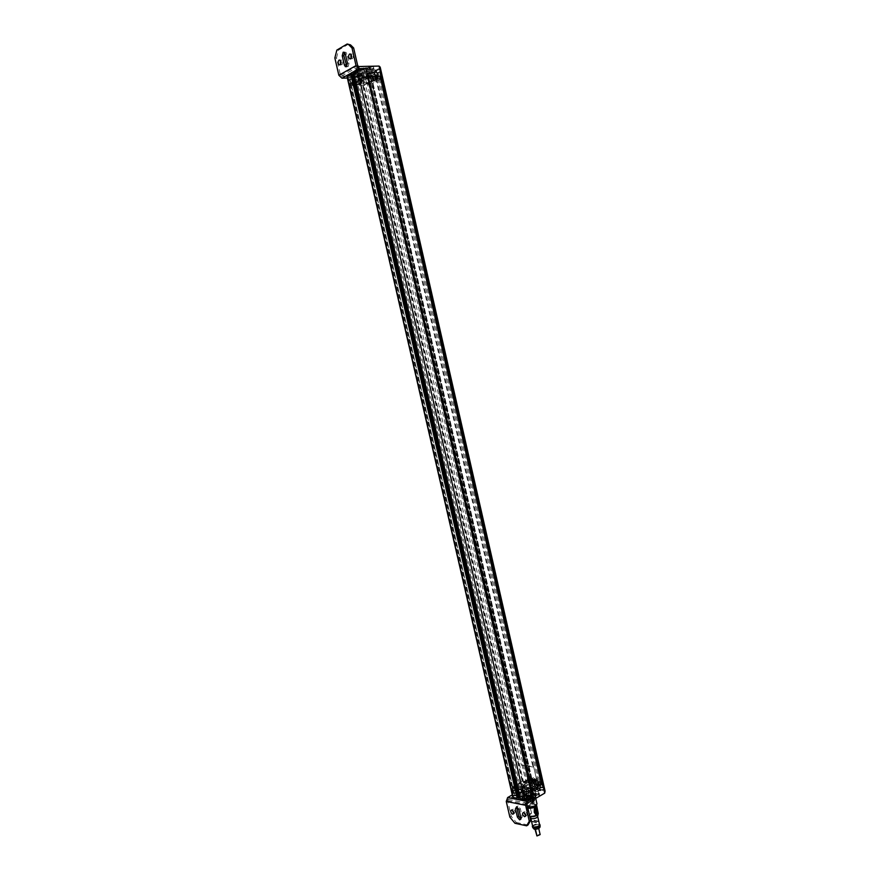 <?xml version="1.0" encoding="UTF-8"?>
<svg xmlns="http://www.w3.org/2000/svg" width="880" height="880" viewBox="0 0 880 880"><rect width="100%" height="100%" fill="white"/><g stroke="black" fill="none" stroke-linecap="round" stroke-linejoin="round"><path stroke-width="0.66" stroke-dasharray="4.4 3.3" d="M523.633 785.103L524.392 784.245L525.492 789.041L524.733 789.91L523.633 785.103L516.692 788.612L517.803 793.441L527.131 795.201L531.74 792.11L529.947 793.144L523.446 793.749L521.752 791.604L523.875 795.608L530.376 795.003L535.139 792.253L533.39 790.13L526.933 790.735L522.181 793.463M524.733 789.91L526.515 788.887L532.961 788.282L534.71 790.394L532.928 791.417L534.831 790.757L533.731 785.917L535.887 784.685L527.197 782.65L536.536 784.311L537.757 783.618L528.407 781.957L527.197 782.65L524.194 782.111L524.469 782.87L522.544 782.98L523.941 782.265L526.548 783.013L524.392 784.245M528.407 781.957L529.507 786.753L525.492 789.041M540.386 784.993L537.086 785.576L539.385 785.059L535.887 784.685L540.386 784.993L540.221 784.245L537.548 783.772L533.643 766.634L521.994 764.742L525.877 781.704L524.029 781.385L524.194 782.111M534.831 790.757L538.857 788.436L537.757 783.618M518.034 784.531C520.234 783.596 521.741 783.508 522.544 784.267L521.752 785.202C519.552 786.137 518.045 786.225 517.242 785.477L512.292 787.776L512.182 790.416L514.338 790.823L517.033 789.294L524.029 790.592L521.334 792.132L523.523 792.539L530.596 791.153L536.349 787.842C534.116 788.799 532.576 788.887 531.751 788.106L532.532 787.149C534.765 786.203 536.305 786.115 537.13 786.896L542.058 784.564L542.058 782.034L530.354 779.988L523.721 781.319L518.034 784.531M528.385 790.57L529.936 790.702L528.407 789.701L528.374 790.977L528.209 790.229L529.771 789.954M529.936 790.702L528.374 790.977M529.804 789.536L531.784 789.426L529.804 789.536M515.284 786.874L517.22 786.764L515.284 786.874M513.051 788.139L513.612 786.984L512.875 787.402L513.843 788.293L512.875 787.402M513.788 787.721L515.119 787.974L513.843 788.293M524.062 791.802L522.742 791.879L524.062 791.802M513.832 789.899L515.13 789.822L513.832 789.899M536.943 782.661L538.692 782.969L539.792 787.798L538.043 787.479L536.943 782.661L538.285 781.902L540.034 782.199L538.692 782.969M537.636 781.781L535.744 781.451L534.402 782.221L536.294 782.551L537.636 781.781L538.736 786.588L536.833 786.247L535.502 787.017L537.394 787.369L538.736 786.588M530.959 780.615L532.565 780.901L533.665 785.686L532.048 785.389L530.959 780.615L529.617 781.374L532.565 780.901M535.095 781.341L533.214 781.011L531.872 781.77L533.753 782.1L535.095 781.341L536.195 786.137L534.303 785.796L532.961 786.566L534.853 786.907L536.195 786.137M526.02 791.208L527.89 791.098L526.02 791.208M512.897 788.777L514.745 788.667L512.897 788.777M526.68 780.978L528.506 780.868L526.68 780.978M539.814 783.288L541.684 783.189L539.814 783.288M527.131 795.201L526.02 790.339L516.692 788.612M526.02 790.339L533.731 785.917M523.523 792.539L523.347 791.791L530.431 790.405L541.882 783.816L541.706 781.264L537.361 782.936L538.626 783.156L537.548 783.772M530.431 790.405L530.596 791.153M542.058 784.564L541.882 783.816M539.737 785.367L540.221 784.245M539.572 784.619L524.029 781.385M525.877 781.704L528.187 781.319L530.365 780.087L529.298 779.9L530.365 779.284L523.556 780.582L523.721 781.319M512.292 787.776L512.127 787.028L523.556 780.582M512.127 787.028L512.017 789.679L514.162 790.075L516.857 788.546L523.853 789.844L524.029 790.592M523.347 791.791L521.158 791.384L523.853 789.844M514.921 788.084L514.943 787.226L513.612 786.984M514.756 787.336L513.678 787.545M515.119 787.974L514.943 787.226M529.199 791.131L529.023 790.383M528.572 790.449L528.407 789.701M531.729 781.319C532.884 780.615 532.675 779.636 531.102 778.371L531.047 778.36C529.892 779.064 530.101 780.054 531.674 781.308L531.729 781.319M534.974 781.891C536.14 781.187 535.931 780.197 534.347 778.932L534.292 778.921C533.126 779.625 533.346 780.615 534.919 781.88L534.974 781.891M528.495 780.758C529.65 780.054 529.441 779.064 527.868 777.81L527.824 777.799C526.68 778.503 526.889 779.493 528.451 780.747L528.495 780.758M381.689 78.089L380.556 75.779L367.059 76.175L359.722 78.012L357.775 79.079L360.943 78.98L354.695 82.379L351.538 82.478L349.613 83.534L349.778 84.876L350.911 85.866L364.32 85.382L371.184 83.688L371.008 82.874L381.502 77.275L381.689 78.089L379.28 78.738L375.826 78.276L365.376 83.875L521.345 765.105L521.994 764.742M365.376 83.875L367.4 83.809L526.955 781.099M375.826 78.276L532.983 766.997L533.643 766.634M532.983 766.997L521.345 765.105M377.85 78.21L538.626 783.156M376.717 78.815L537.361 782.936M367.059 76.175L367.246 77L359.909 78.837L357.962 79.904L361.13 79.805L354.893 83.193L354.695 82.379M349.811 84.348L351.725 83.303L354.893 83.193M371.184 83.688L530.365 779.284M367.4 83.809L371.349 83.6M367.246 77L380.743 76.593M365.332 78.188L364.826 77.275L365.332 78.188L366.773 77.517L365.178 77.935L365.717 76.714L366.773 77.517M352.363 85.338L353.54 84.689L353.133 83.886L352.363 85.338L351.494 85.36L353.32 84.7M359.909 78.837L359.722 78.012M381.502 77.275L380.556 75.779M381.524 78.177L541.706 781.264M541.893 781.297L542.058 782.034M530.354 779.988L530.178 779.262M380.732 78.694L540.782 781.099L531.278 779.449L531.982 779.119L372.922 83.138L381.447 78.595L372.922 83.138M381.447 78.595L541.42 780.736L531.916 779.086M541.42 780.736L381.106 78.683M512.127 786.643L351.054 86.097M522.093 781.022L362.747 85.679M525.272 789.569L532.939 788.062L544.621 790.185L380.105 67.892L369.655 73.579L361.713 75.57L525.272 789.569L508.079 799.403L507.639 800.657L511.247 816.31L516.296 822.448L514.932 823.262M532.939 788.062L369.655 73.579M544.621 790.185L545.094 791.153M380.193 67.133L380.105 67.892M527.989 824.978L516.296 822.448M520.894 819.005L522.236 816.981L520.344 808.753L518.078 805.97L516.813 806.806M525.756 815.837L525.998 815.914C527.703 814.913 527.373 813.461 525.03 811.558L523.864 812.438M513.865 813.362L514.129 813.439C515.79 812.449 515.471 811.008 513.172 809.138L512.039 810.018M520.168 797.951L518.551 799.073L522.071 799.997L525.151 798.699L520.278 797.929M522.236 792.198L518.672 794.596L522.203 794.255L525.239 792.154L522.236 792.198L521.818 790.361L524.821 790.317L524.051 791.12L521.719 792.451L518.254 792.748L519.552 791.164L521.818 790.361M539.165 790.108L535.953 789.514L532.939 790.768L535.975 791.56L538.956 791.087L539.506 790.394L538.747 788.26L535.546 789.712L532.521 788.931L535.535 787.677L538.747 788.26M533.808 796.455L532.961 797.302L536.03 797.269L537.801 796.356L539.583 794.849L536.008 795.179L533.808 796.455L533.379 794.585L535.634 793.265L539.154 792.979L537.889 794.585L535.601 795.399L532.532 795.432L533.379 794.585M524.238 793.804L522.214 796.29C524.315 798.303 528.231 798.083 533.951 795.63L535.931 793.166C533.83 791.164 529.936 791.373 524.238 793.804M347.105 76.901L348.392 78.001L513.15 794.42L512.281 794.915M509.872 817.113L511.247 816.31M361.713 75.57L341.473 76.164L340.472 75.207L336.49 57.937L334.851 57.959M348.392 78.001L347.369 78.034M351.549 86.086L512.545 786.401M363.231 85.668L522.5 780.78M523.281 791.857L518.76 792.077L521.576 790.471L524.062 790.9L523.281 791.857M534.061 793.87L538.659 793.628L535.843 795.289L533.291 794.838L534.061 793.87M540.485 789.822L544.412 789.635L543.763 790.416L539.836 790.647L540.485 789.822M518.232 797.577L516.945 797.324L518.034 796.708M524.315 798.303L523.886 796.444L524.722 796.829L524.139 797.544L520.289 797.973M519.992 796.675L524.48 797.544L520.487 798.842M513.15 794.42L512.655 796.576M513.601 795.289L517.484 795.091L516.791 795.894L512.919 796.147L513.601 795.289M529.98 798.424L526.031 798.655L526.702 797.797L530.651 797.61L529.98 798.424M530.552 788.018L526.691 788.26L527.351 787.435L531.212 787.226L530.552 788.018M523.886 796.444L518.793 796.455M538.67 793.639L537.13 786.896M522.874 798.468L356.213 71.907L358.116 71.852L524.48 797.544M358.116 71.852L354.123 74.063M353.782 72.578L355.058 72.545L521.576 798.215M355.058 72.545L356.213 71.907M353.914 73.183L358.611 72.182L353.056 74.657M352.088 74.195L350.944 74.822L352.231 74.789M351.34 75.735L351.879 76.45L348.128 77.308C347.138 76.758 348.216 76.23 351.34 75.735M372.141 68.563L373.967 69.047L370.469 70.202L366.663 70.081L369.633 68.937L373.241 68.838L370.469 70.202L367.62 70.147L372.141 68.563M359.106 75.713L361.174 76.054L358.259 77.165L353.936 77.077L360.129 75.867L357.995 77.187L354.662 77.264L359.106 75.713M379.368 68.849L379.863 69.564L376.101 70.433C375.133 69.872 376.222 69.344 379.368 68.849M363.077 69.245L363.594 69.982L359.821 70.851C358.798 70.29 359.887 69.751 363.077 69.245M367.554 75.273L368.071 75.966L364.331 76.824C363.396 76.274 364.463 75.757 367.554 75.273M357.489 70.686L358.149 70.136L354.695 70.521L351.648 72.402L357.489 70.686L357.951 72.743M375.353 72.039L372.482 73.59L369.105 73.986L371.723 72.369L375.562 71.731L375.1 69.696L369.303 71.401L368.643 71.951L369.435 72.16L372.02 71.566L374.891 70.004M372.977 66.792L369.16 66.88L366.19 68.024L370.205 68.156L372.977 66.792L373.45 68.849M356.983 73.92L353.463 75.042L357.797 75.141L360.701 74.03L356.983 73.92L357.456 75.955M367.774 68.651C361.339 69.344 357.5 70.686 356.235 72.688L359.117 73.425C365.519 72.732 369.347 71.379 370.612 69.377L367.774 68.651M336.49 57.937L338.503 50.072L348.799 44M346.808 66.462L348.128 66.671L349.063 63.107L346.973 54.01L345.95 52.272L344.52 52.448M340.527 64.548L341.803 64.823C343.035 63.305 343.002 61.732 341.704 60.104L340.351 60.368M351.01 58.564L352.297 58.828C353.562 57.299 353.54 55.715 352.22 54.054L350.845 54.307M336.864 50.083L338.503 50.072M369.644 66.286L369.996 66.682C368.742 68.706 364.903 70.048 358.501 70.741L355.619 69.993L356.95 68.53L363.132 66.44M369.6 66.264C369.303 68.255 365.629 69.674 358.567 70.521C355.432 70.477 354.926 69.762 357.038 68.365L362.45 66.451M360.789 83.017L361.889 83.281L357.456 84.821L356.345 84.557L360.789 83.017M373.835 75.977L374.935 76.241L370.414 77.825L369.314 77.55C369.82 76.78 371.327 76.252 373.835 75.977M349.613 83.534L350.724 85.052L364.133 84.579L371.008 82.874M352.176 84.524L353.133 83.886M355.355 83.688L353.452 84.348L355.355 83.688M368.368 76.637L366.421 77.308L368.368 76.637M364.276 83.38L362.373 84.04L364.276 83.38M377.322 76.373L375.386 77.044L377.322 76.373M370.832 73.051L369.952 74.965L361.416 77.099L367.202 77.187L368.401 82.445L354.64 82.907L362.956 78.386L361.735 73.029L353.419 77.605L360.019 77.143L357.918 77.209L358.732 75.295L365.222 73.205L364.001 67.859L369.622 67.727L370.832 73.051L368.731 73.106L369.952 78.43L376.772 77.957L375.562 72.655L368.731 73.106M368.401 82.445L376.772 77.957M369.952 78.43L362.956 78.386M365.145 77.363L366.586 76.692M351.406 83.215L352.682 82.775L351.406 83.215M360.514 78.254L359.227 78.694L360.514 78.254M371.327 81.51L369.787 82.335L368.588 77.077L370.128 76.241L371.327 81.51L372.9 81.455L369.787 82.335M373.483 81.147L375.166 80.245L371.899 81.202L373.483 81.147L372.284 75.889L373.967 74.976L372.383 75.02L370.7 75.933L372.284 75.889M379.489 77.935L378.026 78.716L376.827 73.425L378.279 72.644L379.489 77.935L376.453 78.76L378.026 78.716M375.749 79.937L377.443 79.024L374.176 79.981L375.749 79.937L374.55 74.657L376.244 73.744L374.66 73.788L372.966 74.712L374.55 74.657M352.275 83.501L350.46 84.128L352.275 83.501M364.012 77.11L362.164 77.759L364.012 77.11M380.27 76.626L378.433 77.264L380.27 76.626M368.467 82.951L366.652 83.567L368.467 82.951M350.911 85.866L350.724 85.052M364.133 84.579L364.32 85.382M351.725 83.303L351.538 82.478M361.13 79.805L360.943 78.98M357.962 79.904L357.775 79.079M353.353 83.875L353.54 84.689M351.307 84.557L351.494 85.36M352.627 78.771L354.53 78.111L352.627 78.771M365.585 71.665L367.521 70.983L365.585 71.665M361.559 78.496L363.451 77.836L361.559 78.496M374.55 71.423L376.486 70.752L374.55 71.423M361.229 82.423L360.019 77.143M357.94 77.462L359.161 82.753M353.419 77.605L354.64 82.907M365.222 73.205L361.735 73.029M367.334 73.139L368.555 78.474M367.499 78.243L366.278 72.908M370.821 72.776L372.031 78.1M367.202 77.187L375.562 72.655M361.416 77.099L362.626 82.379M363.682 82.599L362.472 77.33M357.918 77.209L356.697 71.907L362.307 71.753L368.742 69.685L369.622 67.727M363.517 77.033L362.307 71.753M358.732 75.295L357.511 69.96L356.697 71.907M364.001 67.859L357.511 69.96M369.952 74.965L368.742 69.685M365.717 76.714L365.904 77.539M365.376 77.352L365.563 78.177M351.131 77.385L349.855 77.825L351.131 77.385M358.325 73.414L359.612 72.963L358.325 73.414M372.9 81.455L371.701 76.197L370.128 76.241M371.36 82.28L370.161 77.033L371.701 76.197M370.161 77.033L368.588 77.077M371.899 81.202L370.7 75.933M375.166 80.245L373.967 74.976M373.593 80.3L372.383 75.02M376.453 78.76L375.243 73.469L376.827 73.425M377.905 77.979L376.706 72.688L375.243 73.469M376.706 72.688L378.279 72.644M374.176 79.981L372.966 74.712M377.443 79.024L376.244 73.744M375.87 79.079L374.66 73.788M349.899 79.75L351.714 79.123L349.899 79.75M351.901 78.65L348.337 79.893L351.901 78.65M348.634 77.418L352.187 76.186L348.634 77.418M361.592 73.326L363.429 72.677L361.592 73.326M363.638 72.193L360.019 73.469L363.638 72.193M360.294 70.972L363.913 69.696L360.294 70.972M377.85 72.875L379.687 72.237L377.85 72.875M379.918 71.764L376.31 73.029L379.918 71.764M376.563 70.554L380.171 69.289L376.563 70.554M366.091 79.244L367.895 78.617L366.091 79.244M368.104 78.155L364.551 79.387L368.104 78.155M364.826 76.934L368.368 75.702L364.826 76.934M350.944 74.822L516.945 797.324M543.62 790.251L544.225 789.492L540.562 789.69L539.946 790.449L543.62 790.251M543.059 787.798L539.385 787.996L540.001 787.248L543.664 787.039L543.059 787.798M540.749 787.38L542.619 787.281L540.749 787.38M516.648 795.729L517.286 794.948L513.667 795.157L513.029 795.938L516.648 795.729M516.087 793.276L512.468 793.496L513.106 792.715L516.725 792.506L516.087 793.276M513.843 792.858L515.68 792.748L513.843 792.858M526.779 797.665L526.152 798.468L529.837 798.248L530.464 797.467L526.779 797.665M526.218 795.19L529.892 794.992L529.265 795.773L525.58 795.971L526.218 795.19M526.966 795.333L528.836 795.234L526.966 795.333M527.417 787.303L526.812 788.073L530.409 787.842L531.025 787.094L527.417 787.303M526.867 784.883L530.475 784.674L529.859 785.422L526.251 785.631L526.867 784.883M527.604 785.015L529.43 784.905L527.604 785.015M534.512 798.094C528.792 800.547 524.887 800.756 522.775 798.732L524.799 796.246C530.409 793.826 534.303 793.606 536.481 795.564L534.512 798.094M524.942 796.411C530.42 794.046 534.226 793.826 536.36 795.751L534.435 798.215C528.759 800.635 524.931 800.833 522.951 798.798L524.942 796.411M533.753 798.094L535.425 796.015C533.654 794.321 530.387 794.497 525.602 796.532L523.919 798.622C525.679 800.327 528.957 800.151 533.753 798.094M525.063 794.167C529.848 792.132 533.115 791.956 534.875 793.639L533.214 795.707C528.418 797.764 525.14 797.94 523.369 796.257L525.063 794.167M532.4 795.553L533.731 793.892C532.323 792.539 529.694 792.682 525.866 794.321L524.513 795.993C525.932 797.346 528.55 797.192 532.4 795.553M525.393 792.253C529.221 790.614 531.85 790.471 533.258 791.813L531.916 793.474C528.077 795.113 525.448 795.256 524.04 793.914L525.393 792.253M523.446 793.749L523.875 795.608M521.752 791.604L517.803 793.441M523.545 790.581L522.445 785.774M520.542 786.423L521.642 791.241M530.981 792.979L529.87 788.128M530.629 787.259L531.74 792.11M529.947 793.144L530.376 795.003M534.71 790.394L535.139 792.253M532.928 791.417L531.817 786.577M532.961 788.282L533.39 790.13M538.857 788.436L529.507 786.753M526.515 788.887L526.933 790.735M380.259 78.21L540.628 781.88M379.28 78.738L539.539 781.693M512.017 789.679L512.182 790.416M514.162 790.075L514.338 790.823M516.857 788.546L517.033 789.294M521.158 791.384L521.334 792.132M370.095 83.644L529.298 779.9M371.052 83.127L530.365 780.087M368.5 83.215L528.187 781.319M523.38 781.748L523.556 782.485M531.586 778.052L531.641 778.063C533.214 779.328 533.423 780.307 532.268 781.011L532.213 781C530.64 779.746 530.431 778.756 531.586 778.052M531.674 778.426L532.18 780.648L531.674 778.426L533.324 777.513L534.347 778.756L533.797 779.724L532.73 778.481L533.291 777.502L534.677 778.36L532.147 780.637M534.831 778.613L534.886 778.624C536.47 779.889 536.679 780.879 535.513 781.583L535.458 781.572C533.885 780.307 533.665 779.317 534.831 778.613M534.919 778.987L535.425 781.209L534.919 778.987L536.569 778.074L537.042 780.296L536.569 778.074C538.186 778.525 538.34 779.262 537.009 780.285L535.392 781.209M528.363 777.491L528.407 777.502C529.98 778.767 530.189 779.746 529.034 780.45L528.99 780.439C527.428 779.185 527.219 778.206 528.363 777.491L527.868 777.81M528.451 777.865L528.957 780.076L528.451 777.865M532.642 795.091L530.673 795.201L532.642 795.091M518.067 792.352L516.131 792.462L518.067 792.352M524.095 796.477L525.404 796.4L524.095 796.477M516.01 794.937L514.712 795.014L516.01 794.937M538.285 781.902L539.385 786.709L538.043 787.479M540.034 782.199L541.134 787.017L539.385 786.709M541.134 787.017L539.792 787.798M536.294 782.551L537.394 787.369M535.744 781.451L536.833 786.247M534.402 782.221L535.502 787.017M531.223 781.66L532.323 786.445L533.665 785.686M529.617 781.374L530.717 786.159L532.323 786.445M530.717 786.159L532.048 785.389M533.753 782.1L534.853 786.907M533.214 781.011L534.303 785.796M531.872 781.77L532.961 786.566M525.657 788.018L523.721 788.139L525.657 788.018M540.243 790.691L538.274 790.801L540.243 790.691M531.641 780.956L531.135 778.723L531.641 780.956L530.959 781.308L530.486 779.097L530.992 781.319M527.769 780.747L527.263 778.536L527.769 780.747M528.418 780.384L527.912 778.173L528.418 780.384M533.731 779.658L534.237 781.891L533.731 779.658M534.38 779.295L534.886 781.517L534.38 779.295M534.677 808.225L536.063 807.422M534.567 808.203L534.138 812.207L535.843 815.342M536.536 804.98L535.15 804.177C530.618 804.078 527.846 805.134 526.834 807.323L527.868 808.148M529.705 816.156L528.924 815.419L530.959 813.318L536.855 812.405L538.23 813.384M537.669 816.376L536.657 815.705C533.434 815.617 531.465 816.365 530.75 817.949L530.75 817.949M532.664 826.309C533.368 824.692 535.337 823.944 538.56 824.043L539.583 824.736M539.44 824.12L532.521 825.693M532.642 827.42L532.488 827.123C533.269 825.352 535.436 824.516 538.978 824.637L540.089 825.704M533.214 828.52C533.907 826.914 535.854 826.166 539.044 826.276L540.056 826.969M537.999 826.903L534.798 828.245L538.461 827.233L540.144 834.614M536.492 835.626L539.682 834.284M531.388 812.724L530.959 813.318L531.498 812.746L529.771 806.201L531.498 812.746M529.309 813.967L527.681 807.422L529.771 806.201M528.847 807.532L528.264 806.993C528.979 805.442 530.937 804.705 534.138 804.771L535.15 805.431L534.853 806.157M529.001 806.531C532.202 806.597 534.171 805.86 534.886 804.32L533.885 803.66C530.684 803.594 528.726 804.331 528.011 805.882L529.001 806.531M527.703 807.433L525.932 806.355C527.087 803.88 530.222 802.692 535.359 802.802L536.976 803.847M525.734 799.59C530.871 799.689 534.028 798.512 535.194 796.059L533.577 795.036C528.451 794.959 525.305 796.136 524.139 798.578L525.734 799.59M532.587 797.863C529.166 799.337 526.812 799.469 525.558 798.248L526.757 796.752C530.178 795.289 532.521 795.168 533.786 796.378L532.587 797.863M527.703 800.899L526.504 802.406C527.769 803.627 530.112 803.506 533.544 802.032L534.732 800.536C533.467 799.304 531.124 799.425 527.703 800.899M532.807 800.184L533.698 800.767L532.521 802.043L528.418 802.747L527.527 802.164C528.176 800.789 529.936 800.129 532.807 800.184M531.85 796.455L532.499 795.498L531.597 794.926C528.737 794.882 526.977 795.542 526.328 796.906L527.219 797.467L531.85 796.455L533.06 801.724M532.829 801.68L531.63 796.411M529.144 796.147L529.793 796.114L529.144 796.147M530.761 796.455L531.41 796.422L530.761 796.455M528.055 796.983L527.406 797.225L528.055 796.983M530.761 795.41L531.41 795.168L530.761 795.41M528.066 795.938L527.417 795.982L528.066 795.938M532.29 801.999L531.091 796.719M532.521 802.043L531.311 796.763M529.419 813.989L527.791 807.444L529.881 806.223M529.815 814.077L531.069 813.34M535.524 809.061L536.503 809.633L536.888 813.637L536.129 814.088M535.359 810.425L534.776 810.656M372.163 83.16L531.278 779.449M540.782 781.099L380.688 78.617M531.597 779.383L372.493 83.083M372.878 83.061L531.916 779.207M527.032 804.485L507.639 800.657M508.101 799.392L527.483 803.198M522.071 799.997L521.642 798.127M518.87 799.37L518.441 797.511M522.126 797.885L521.697 796.026M354.695 70.521L355.168 72.578M351.846 72.105L352.319 74.151M355.542 71.764L356.015 73.81M358.688 66.539L341.473 76.164M340.472 75.207L357.676 65.56M346.973 54.01L345.334 54.032M347.435 63.14L349.063 63.107M369.16 66.88L369.633 68.937M367.334 68.211L367.796 70.268M369.93 68.145L370.403 70.202M372.02 71.566L372.482 73.59M369.303 71.401L369.765 73.436M371.261 70.334L371.723 72.369M354.002 75.251L354.475 77.275M359.579 73.843L360.041 75.878M357.797 75.141L358.259 77.165M352.011 84.161L352.198 84.975M539.253 795.388L538.824 793.518M536.008 795.179L535.579 793.309M536.03 797.269L535.601 795.399M535.953 789.514L535.535 787.677M535.975 791.56L535.546 789.712M533.786 791.164L533.357 789.316M519.013 794.046L518.595 792.198M522.203 794.255L521.774 792.407M524.392 793.001L523.974 791.153M520.344 808.753L518.969 809.556M520.861 817.795L522.236 816.981M530.057 776.952L530.563 779.163L530.057 776.952M538.076 814.396L536.877 812.867C532.653 812.746 530.068 813.736 529.111 815.815L529.782 816.497M535.26 828.564L535.425 829.29M530.783 801.075L530.134 801.108L530.783 801.075M532.411 801.383L531.751 801.416L532.411 801.383M528.616 802.12L529.276 801.878L528.616 802.12M532.4 799.92L531.751 800.162L532.4 799.92M528.627 800.657L529.276 800.613L528.627 800.657M527.989 790.086L528.154 790.845M381.535 76.714L381.722 77.528M540.716 781.066L380.644 78.672M531.982 779.119L372.966 83.083M508.079 799.403L527.461 803.209M522.544 780.824L363.264 85.624M512.589 786.434L351.571 86.042M517.242 785.477L518.771 792.121M522.544 784.267L524.062 790.9M524.722 796.829L525.151 798.699M518.122 797.214L518.551 799.073M358.611 72.182L358.149 70.136M352.121 74.448L351.648 72.402M344.311 52.283L345.95 52.272M340.065 60.137L341.704 60.104M350.581 54.076L352.22 54.054M366.663 70.081L366.19 68.024M373.967 69.047L373.505 66.99M369.105 73.986L368.643 71.951M375.562 71.731L375.1 69.696M353.936 77.077L353.463 75.042M361.174 76.054L360.701 74.03M355.619 69.993L356.235 72.688M369.996 66.682L370.612 69.377M361.889 83.281L360.217 75.988M356.345 84.557L354.662 77.264M349.591 84.062L349.778 84.876M369.314 77.55L367.62 70.147M374.935 76.241L373.252 68.849M354.53 78.111L355.839 83.798M352.143 78.661L353.452 84.348M367.521 70.983L368.841 76.758M365.101 71.544L366.421 77.308M363.451 77.836L364.749 83.49M361.075 78.386L362.373 84.04M376.486 70.752L377.795 76.483M374.077 71.302L375.386 77.044M349.855 77.825L351.076 83.138M351.461 77.462L352.682 82.775M359.612 72.963L360.844 78.331M357.995 73.337L359.227 78.694M351.714 79.123L352.737 83.611M349.437 79.64L350.46 84.128M352.803 78.87L352.187 76.186M348.337 79.893L347.721 77.198M363.429 72.677L364.474 77.22M361.13 73.216L362.164 77.759M364.54 72.424L363.913 69.696M360.019 73.469L359.392 70.741M379.687 72.237L380.71 76.736M377.41 72.765L378.433 77.264M380.787 71.984L380.171 69.289M376.31 73.029L375.694 70.323M367.895 78.617L368.907 83.05M365.64 79.134L366.652 83.567M368.973 78.364L368.368 75.702M364.551 79.387L363.946 76.725M539.154 792.979L539.583 794.849M532.532 795.432L532.961 797.302M531.751 788.106L533.291 794.838M539.088 788.546L539.506 790.394M532.521 788.931L532.939 790.768M518.254 792.748L518.672 794.596M524.821 790.317L525.239 792.154M539.385 787.996L539.836 790.647M543.664 787.039L544.225 789.492M540.441 787.765L539.506 783.673M542.619 787.281L541.684 783.189M516.725 792.506L517.484 795.091M512.468 793.496L512.919 796.147M513.513 793.243L512.578 789.162M515.68 792.748L514.745 788.667M529.892 794.992L530.464 797.467M525.58 795.971L526.152 798.457M526.636 795.729L525.69 791.604M528.836 795.234L527.89 791.098M530.475 784.674L531.212 787.226M526.251 785.631L526.801 788.051M527.285 785.4L526.361 781.352M529.43 784.905L528.506 780.868M522.775 798.732L522.214 796.29M536.492 795.619L535.931 793.166M534.875 793.639L535.425 796.015M523.369 796.257L523.919 798.622M533.258 791.813L533.731 793.892M524.04 793.914L524.513 795.993M516.703 806.773L518.078 805.97M523.655 812.372L525.03 811.558M511.797 809.941L513.172 809.138M531.465 790.163L368.335 76.758M541.453 784.41L380.105 76.406M542.388 782.782L542.212 782.034M511.885 789.712L511.709 788.964M528.484 777.876L530.101 776.963C531.707 777.403 531.85 778.14 530.53 779.163L528.913 780.076M532.983 794.673L531.784 789.426M530.673 795.201L529.474 789.954M518.408 791.934L517.22 786.764M516.131 792.462L514.943 787.281M523.864 796.752L522.742 791.879M525.404 796.4L524.282 791.527M516.241 794.662L515.13 789.822M514.712 795.014L513.601 790.174M525.987 787.622L524.81 782.463M523.721 788.139L522.544 782.98M540.573 790.284L539.385 785.059M538.274 790.801L537.086 785.576M530.519 779.097L531.168 778.734M527.736 780.747L528.374 780.373M527.296 778.536L527.945 778.173M533.764 779.669L534.413 779.295M534.204 781.88L534.853 781.517M526.834 807.323L529.848 816.772M534.798 828.245L535.04 829.301M538.736 828.454L538.461 827.233M536.426 822.668L532.092 821.744M536.569 822.195L531.982 821.227M538.274 821.656L533.819 820.71M538.296 821.161L533.698 820.193M535.15 805.431L534.886 804.32M528.264 806.993L528.011 805.882M535.722 798.391L535.194 796.059M525.932 806.355L524.139 798.578M525.558 798.248L526.504 802.406M533.786 796.378L534.732 800.536M533.698 800.767L532.499 795.498M527.527 802.164L526.328 796.906M529.793 796.114L530.596 801.383L529.034 796.279M531.41 796.422L532.213 801.702L530.651 796.587M528.165 797.049L528.968 802.34L527.406 797.225M530.651 795.344L532.213 800.437L531.41 795.168M527.417 795.982L528.979 801.075L528.176 795.806"/><path stroke-width="1.32" d="M541.915 784.212L380.127 76.362L541.475 784.355M531.927 789.954L368.357 76.714L531.476 790.108M544.709 793.155L379.071 66.077L380.193 67.133L545.094 791.153L544.709 793.155L527.461 803.209L527.032 804.485L530.684 820.413L529.298 821.238L525.646 805.299L527.054 801.306L507.672 797.533L512.281 794.915M379.071 66.077L358.688 66.539L357.676 65.56L353.639 47.949L352 47.971L356.037 65.593L359.172 68.618L365.662 68.464L532.543 798.116L527.054 801.306M507.672 797.533L506.264 801.449L509.872 817.113L514.932 823.262L526.614 825.803L529.298 821.238M519.662 819.852L520.861 817.795L518.969 809.556L516.659 806.762L515.46 808.841L517.352 817.058L519.64 819.852L520.861 819.126M524.623 816.728L524.601 816.728C522.258 814.836 521.928 813.384 523.622 812.372L523.655 812.372C525.998 814.275 526.317 815.727 524.623 816.728M512.754 814.253L512.732 814.242C510.433 812.372 510.114 810.942 511.764 809.93L511.797 809.941C514.096 811.811 514.415 813.252 512.754 814.253M526.614 825.803L527.989 824.978L530.684 820.413M516.813 806.806L518.727 816.244L520.894 819.005M523.864 812.438L525.756 815.837M512.039 810.018L513.865 813.362M347.369 78.034L341.946 78.199L338.844 75.251L334.851 57.959L336.864 50.083L347.149 44.011L350.526 44.88L353.639 47.949M518.034 796.708L519.992 796.675M520.289 797.973L518.177 797.324M518.122 797.093L518.793 796.455M524.678 799.656L357.5 70.51L353.782 72.578L520.487 798.842L524.678 799.656L532.543 798.116M512.655 796.576L513.029 797.401L517.154 798.193L518.232 797.577L352.088 74.195L350.812 74.228L347.105 76.901L512.655 796.576M518.551 796.4L353.056 74.657L352.165 74.525M354.123 74.063L353.056 74.657M365.662 68.464L357.5 70.51M352.132 74.36L353.914 73.183M352.231 74.789L352.836 74.778M347.149 44.011L350.526 44.88M344.52 52.448L343.882 55.803L346.808 66.462M340.351 60.368L340.527 64.548M350.845 54.307L351.01 58.564M352 47.971L348.876 44.891M345.367 66.66L346.5 66.704L347.435 63.14L345.334 54.032L344.311 52.283L343.167 52.239L342.243 55.825L344.333 64.911L345.367 66.66L346.621 66.627M339.075 60.093L340.065 60.137C341.374 61.765 341.407 63.349 340.164 64.856L339.174 64.812C337.876 63.184 337.832 61.611 339.075 60.093M349.558 54.032L350.581 54.076C351.901 55.737 351.923 57.332 350.658 58.861L349.635 58.806C348.326 57.167 348.293 55.572 349.558 54.032M363.132 66.44L369.644 66.286M362.45 66.451L369.6 66.264M350.812 74.228L517.154 798.193M347.149 76.263L513.029 797.401M535.942 807.477L534.292 808.742L534.248 812.229L536.173 815.32L537.636 814.011L535.942 807.477M527.868 808.148L528.231 808.247C532.774 808.346 535.557 807.301 536.58 805.101L536.536 804.98M537.669 816.376L539.583 824.736C538.868 826.353 536.899 827.112 533.676 827.002L532.664 826.309L530.75 817.949L531.751 818.631C534.985 818.719 536.954 817.971 537.669 816.376L538.076 814.396M532.521 825.693L533.423 827.145C536.976 827.266 539.143 826.43 539.924 824.659L539.44 824.12M539.924 824.659L540.1 825.396C539.308 827.178 537.141 828.003 533.599 827.882L532.323 826.386M540.089 825.704L540.056 826.969C539.352 828.564 537.394 829.312 534.204 829.202L532.642 827.42M538.736 828.454L540.144 834.614L536.954 835.956L535.04 829.301M534.853 806.157L528.847 807.532M535.722 798.391L536.976 803.847C535.909 806.267 532.818 807.455 527.703 807.433M535.843 815.342L537.526 813.989L536.063 807.422M534.776 810.656L535.579 809.072L534.776 810.656M535.579 809.072L536.558 809.644L536.943 813.648L536.129 814.088L535.359 810.425M536.184 814.099L535.403 810.392L534.831 810.667M506.264 801.449L525.646 805.299M341.946 78.199L359.172 68.618M356.037 65.593L338.844 75.251M342.243 55.825L343.882 55.803M345.961 64.867L344.333 64.911M515.46 808.841L516.846 808.038M518.727 816.244L517.352 817.058M536.58 805.134L538.219 813.307C537.251 815.43 534.6 816.431 530.266 816.321L529.705 816.156M529.782 816.497L530.431 816.695C534.677 816.816 537.273 815.826 538.219 813.747L538.23 813.384M535.425 829.29L536.954 835.956M339.174 64.812L340.274 64.79M349.635 58.806L350.768 58.795M507.595 797.588L526.977 801.361M524.601 816.728L525.712 816.068M512.732 814.242L513.81 813.615M530.75 817.949L529.848 816.772"/></g></svg>
